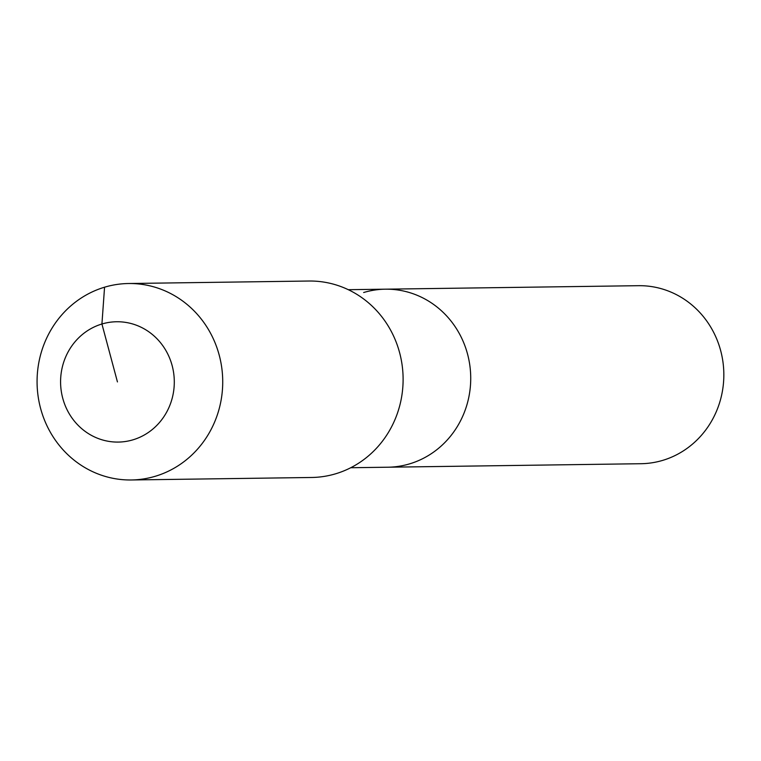<?xml version="1.0" encoding="UTF-8"?>
<svg xmlns="http://www.w3.org/2000/svg" width="761" height="761" viewBox="0 0 761 761"><rect width="100%" height="100%" fill="white"/><g stroke="black" fill="none" stroke-linecap="round" stroke-linejoin="round"><path stroke-width="1.14" d="M363.653 292.519A89.027 84.119 89.2 0 1 385.38 289.18L638.489 285.689A89.027 84.119 89.2 0 1 722.95 361.932A89.027 84.119 89.2 0 1 662.669 460.386A89.027 84.119 89.2 0 1 640.943 463.715L387.834 467.216A89.027 84.119 89.2 0 0 409.561 463.877A89.027 84.119 89.2 0 1 387.834 467.216L350.754 467.73M385.38 289.18A89.027 84.119 89.2 0 1 469.841 365.432A89.027 84.119 89.2 0 1 409.561 463.877A89.027 84.119 89.2 0 0 469.841 365.432A89.027 84.119 89.2 0 0 385.38 289.18L348.291 289.694M128.542 283.52L308.928 281.028A98.236 92.823 89.2 0 1 402.131 365.166A98.236 92.823 89.2 0 1 335.62 473.799A98.236 92.823 89.2 0 1 311.639 477.48L131.253 479.972A98.236 92.823 89.2 0 1 38.05 395.834A98.236 92.823 89.2 0 1 104.561 287.201A98.236 92.823 89.2 0 1 128.542 283.52A98.236 92.823 89.2 0 1 221.746 367.658A98.236 92.823 89.2 0 1 155.225 476.291A98.236 92.823 89.2 0 1 131.253 479.972M117.441 381.917L101.926 324.005A60.167 56.856 89.2 0 1 172.138 365.584A60.167 56.856 89.2 0 1 132.956 439.829A60.167 56.856 89.2 0 1 62.744 398.25A60.167 56.856 89.2 0 1 101.926 324.005L104.561 287.201"/></g></svg>
